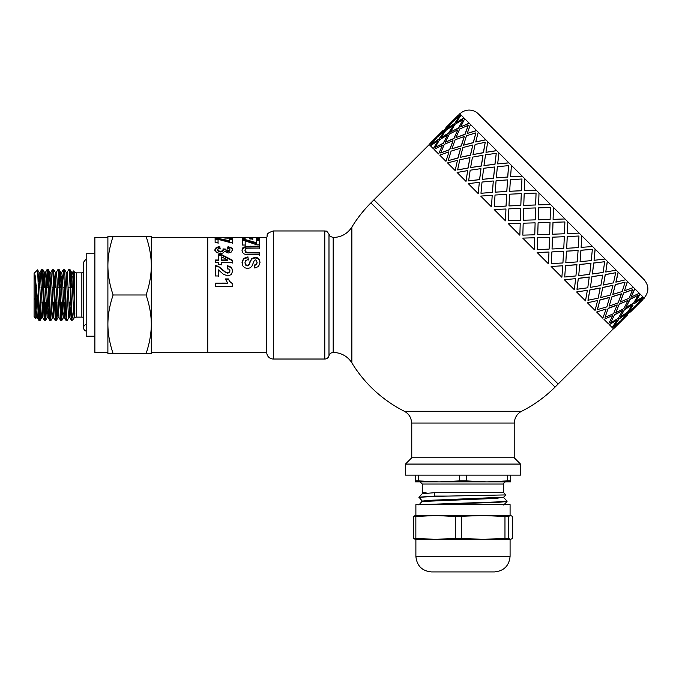 <?xml version="1.0" encoding="UTF-8"?>
<svg xmlns="http://www.w3.org/2000/svg" width="682" height="682" viewBox="0 0 682 682"><rect width="100%" height="100%" fill="white"/><g stroke="black" fill="none" stroke-linecap="round" stroke-linejoin="round"><path stroke-width="1.02" d="M70.689 282.706L71.601 272.382L73.596 311.273L74.261 317.642L74.832 317.65L73.758 275.434L73.426 270.933L73.076 275.417M71.542 287.83L72.087 276.542M71.55 272.331L72.616 272.331L73.17 276.824L74.832 313.95M67.134 272.382L69.001 269.237L69.428 272.578L71.644 320.702L69.845 317.599L67.194 272.331L66.12 272.331L68.174 311.273L68.839 317.65L69.905 317.65L70.766 307.275M69.368 313.439L69.914 302.152M59.837 282.706L60.758 272.382L62.744 311.273L63.409 317.65L64.449 317.65M63.946 313.43L64.492 302.152M60.689 287.83L61.235 276.542M60.698 272.331L61.764 272.331L62.429 278.708L64.423 317.59L65.344 307.275M54.407 282.706L55.327 272.382L57.322 311.273L57.987 317.65L59.027 317.65M58.516 313.43L59.061 302.152M55.259 287.83L55.805 276.542M55.268 272.331L56.342 272.331L57.007 278.708L58.993 317.599L60.792 320.702L61.619 320.745L59.078 269.731L58.132 269.237L60.792 320.702M48.985 282.706L49.897 272.382L51.892 311.273L52.557 317.642L53.597 317.65M53.094 313.43L53.639 302.152M49.846 272.331L50.911 272.331L51.576 278.708L53.571 317.599L55.37 320.702L56.197 320.745L53.58 269.39L52.702 269.237L55.37 320.702M43.554 282.706L44.475 272.382L47.126 317.642L48.2 317.65L49.061 307.275M47.663 313.43L48.209 302.152M44.407 287.83L44.952 276.542M44.415 272.331L45.489 272.331L46.154 278.708L48.2 317.65M38.132 282.604L39.044 272.382L41.039 311.273L41.704 317.642L42.744 317.65M42.241 313.439L42.787 302.152M38.985 287.83L39.53 276.542M38.993 272.331L40.059 272.331L40.724 278.708L42.778 317.642M40.843 307.275L40.033 320.506L39.607 319.159L38.149 283.252L38.533 314.709L38.959 320.182L39.914 320.745M39.522 318.17L40.247 302.152M46.265 307.275L45.532 320.097L45.344 320.745L45.114 319.841L43 271.53L42.676 269.279L41.858 269.237L44.032 316.073L44.458 320.557L45.344 320.745M40.92 282.706L41.849 269.237M44.952 318.17L45.677 302.152M51.696 307.275L50.613 320.335L48.499 272.544L48.107 269.279L47.28 269.237L49.539 317.283L49.939 320.702L50.766 320.745M47.663 271.803L46.939 287.83M46.35 282.706L47.28 269.237M57.117 307.275L56.197 320.745M50.86 272.382L52.702 269.237M55.805 318.17L56.529 302.152M62.548 307.275L61.619 320.745M56.282 272.382L58.132 269.237M61.235 318.17L61.951 302.152M68.891 317.599L67.049 320.745L66.691 318.639L65.003 276.577L64.577 270.268L64.381 269.279L63.554 269.237L65.617 313.771L66.214 320.702L67.049 320.745M62.625 282.706L63.554 269.237M146.076 353.591C149.537 343.455 151.285 333.686 151.31 324.291L151.31 353.591L107.892 353.591L107.892 236.39L113.127 236.39C109.666 246.526 107.918 256.287 107.892 265.69C107.918 275.085 109.666 284.854 113.127 294.991C109.666 305.127 107.918 314.888 107.892 324.291C107.918 333.686 109.666 343.455 113.127 353.591M151.31 324.291C151.285 314.888 149.537 305.127 146.076 294.991C149.537 284.854 151.285 275.085 151.31 265.69L151.31 352.509L266.773 352.509M151.31 265.69C151.285 256.287 149.537 246.526 146.076 236.39L151.31 236.39L151.31 265.69L151.31 237.472L207.737 237.472L207.737 352.509L207.737 237.472L221.624 237.472L227.123 238.171L232.195 237.737M113.127 236.39L146.076 236.39M113.127 294.991L146.076 294.991M107.892 265.69L107.892 237.472L94.875 237.472L94.875 352.509L107.892 352.509L107.892 324.291M38.149 305.681L35.055 274.923L35.831 318.426L34.1 316.695L34.1 273.286L37.612 269.927L38.149 283.252M36.334 317.599L35.856 318.426L36.044 316.823M36.427 305.979L36.478 304.112M35.055 298.392L36.274 317.65L37.322 317.65M36.811 313.43L37.314 303.285M71.644 320.702L71.721 311.64L73.017 318.784L73.63 318.792L74.108 317.3M71.721 311.64L70.084 270.984L69.811 269.279L68.993 269.237M74.705 310.753L74.705 272.212L76.239 272.851L76.239 317.13A2.174 2.174 0 0 0 74.832 317.65M35.055 274.923L37.288 317.599L39.087 320.702M40.068 287.83L38.439 287.83L38.439 291.487M76.239 272.851L81.849 272.851L81.849 317.13A4.339 4.339 0 0 1 83.588 317.488M86.188 253.747L86.188 336.226L94.875 336.226L94.875 253.747L86.188 253.747M86.188 331.128A3.47 3.47 0 0 1 86.188 324.402M266.773 352.722L266.773 237.251C268.069 235.316 264.59 233.875 273.286 230.959L273.286 359.022A6.513 6.513 0 0 1 266.773 352.722M521.585 411.289L404.383 411.289C409.004 413.846 411.391 417.768 411.544 423.045L514.424 423.045A13.026 13.026 0 0 1 521.585 411.289A130.228 130.228 0 0 0 555.071 387.078L370.897 202.904L373.966 199.835L558.14 384.009L613.391 328.758M333.191 352.509A4.339 4.339 0 0 0 328.988 355.765L328.988 234.216C329.952 235.043 327.658 235.631 333.191 237.472C341.23 237.276 347.453 233.815 351.861 227.08L351.861 362.892A21.705 21.705 0 0 0 333.191 352.509L333.191 237.472M328.988 234.216C325.749 229.254 325.877 231.727 324.785 230.959L324.785 359.022A4.339 4.339 0 0 0 328.988 355.765M252.792 239.834L252.766 237.651L252.792 238.99L249.868 238.99L249.842 237.651L245.111 237.651L245.145 240.073M256.628 238.35L259.544 238.35L259.578 239.979M242.204 238.35L245.111 238.35M249.859 238.35L252.766 238.35M245.111 237.651L245.145 239.229L242.221 239.229L242.178 237.481L259.544 237.481L259.578 239.135L256.645 239.143L256.611 237.651L252.766 237.651M259.544 238.35L259.544 237.481M241.991 250.976L242.562 248.725L245.963 247.072L259.637 246.875L259.646 248.785M259.637 246.875L259.646 248.078L247.336 248.171L245.631 248.811L244.991 250.899L245.605 252.323L247.106 252.92L259.663 252.996L259.672 255.392M259.663 252.996L259.672 254.787L246.134 254.608L243.951 253.875L242.528 252.476L241.991 250.294L242.562 248.018L245.963 246.338L259.637 246.134M244.991 250.891L244.991 250.209L245.605 251.675L247.106 252.272L259.663 252.349M225.316 279.168L228.334 279.16L229.962 281.854L232.741 283.865L232.75 286.483M215.307 283.303L227.848 283.269L225.316 278.929L228.334 278.921L229.962 281.649L232.741 283.695L232.75 286.355L215.316 286.406L215.307 283.124L227.848 283.09M229.391 238.112L229.502 237.481L224.574 237.481L229.502 237.472L229.502 238.112M221.761 237.634L224.574 237.634M229.502 237.634L232.357 237.634M214.89 250.465L216.237 248.188L219.775 247.199L220.175 248.981M227.558 249.024L228.069 247.319L230.593 247.839L232.076 248.845L232.622 250.362M223.014 249.586L225.725 249.8L226.322 251.053L227.976 251.496L229.374 251.164L229.885 249.638M219.775 247.199L220.175 248.274L218.3 248.768L217.652 249.757L218.436 250.848L220.55 251.3L222.537 250.865L223.27 249.825L223.014 248.896L225.725 249.109L226.322 250.379L227.976 250.831L229.374 250.49L229.885 249.629L229.885 250.311M217.652 250.439L217.652 249.757L218.436 251.513L220.55 251.965L222.537 251.53L223.27 249.825L223.27 250.507M228.069 247.319L228.069 246.594L232.076 248.137L232.622 249.697L231.07 252.212L228.189 253.039L224.531 251.377L223.099 252.971L220.414 253.593L216.518 252.459L214.89 249.782L216.237 247.464L219.775 246.466M229.885 249.629L229.288 248.751L227.558 248.316L228.069 246.594M227.225 269.032L227.549 266.168L231.496 267.753L232.707 271.18M215.248 265.869L218.572 266.824L225.606 272.536L227.643 273.15L229.348 272.604L229.945 270.771L229.314 269.262L227.225 268.631L227.549 265.724L231.496 267.335L232.707 270.822L231.334 274.548L227.89 275.937L223.432 274.3L218.359 269.859L218.376 275.963L215.282 275.971L215.248 265.426L218.572 266.398L225.606 272.186L227.643 272.817L229.348 272.263L229.945 271.129M218.359 269.859L218.376 276.244M227.549 266.168L227.549 265.724M218.7 255.256L221.616 255.256L232.664 260.839L232.664 260.319L232.673 262.587L221.659 262.613L221.667 264.88M232.664 260.839L232.673 263.073M215.231 260.55L218.726 260.541L218.7 254.65L221.616 254.642L232.664 260.319M221.641 256.918L221.65 260.533L227.583 260.515L227.583 259.987L221.641 256.918L221.65 260.004L227.583 259.987M221.659 262.613L221.667 264.42L218.743 264.428L218.734 262.621L215.239 262.63L215.231 260.021L218.726 260.012M221.616 255.256L221.616 254.642M221.65 260.533L221.65 260.004M229.536 239.45L232.468 239.45L232.468 238.598L232.511 242.451L229.783 242.451L218.044 239.322L218.07 243.406M232.468 239.45L232.511 243.244M215.103 239.263L218.266 239.263L229.561 241.564L229.536 238.598L232.468 238.598M218.044 239.322L218.07 242.613L215.145 242.622L215.103 238.41L218.266 238.41L229.561 240.746M218.266 239.263L218.266 238.41M242.033 263.013L243.542 259.032L247.967 257.438L248.308 260.021M254.599 265.426L256.517 264.607L257.097 262.783L256.466 260.353L255.383 259.91L254.335 260.328L251.939 266.168L250.183 267.856L247.421 268.469L244.625 267.745L242.681 265.707L242.033 262.493M244.991 263.005L245.716 265.145L247.395 265.861L248.444 265.554L251.649 259.1L255.136 257.89L257.617 258.444L259.382 260.098L260.004 262.809M247.967 257.438L248.308 259.484L245.793 260.481L244.991 262.544L245.716 264.684L247.395 265.409L249.194 264.028L251.649 258.546L255.136 257.319L257.617 257.881L259.382 259.561L260.004 262.348M242.033 262.527L243.542 258.478L247.967 256.867M260.004 262.391L258.58 266.483L254.761 268.009L254.599 264.966L256.517 264.147L257.097 262.289M256.654 240.72L259.586 240.712L259.586 239.885L259.629 244.838L256.901 244.838L245.162 240.899L245.188 245.793M259.586 240.712L259.629 245.588M242.221 240.448L245.384 240.448L256.671 243.534L256.654 239.885L259.586 239.885M245.162 240.899L245.188 245.034L242.263 245.043L242.221 239.612L245.384 239.612L256.671 242.741M245.384 240.448L245.384 239.612M520.502 475.141L405.466 475.141L405.466 464.067L520.502 464.067L520.502 475.141M514.211 423.045L514.211 457.775L411.757 457.775L405.466 464.067M422.303 501.108L418.927 497.169L434.698 496.087L434.264 492.719L422.286 493.7L426.071 492.719L422.286 492.719L422.286 484.041L420.121 481.867L425.764 481.867M418.927 497.604C419.907 497.101 429.558 496.59 447.869 496.087L434.698 496.087M422.303 493.666L418.927 497.169M427.23 504.646L498.073 502.319L507.033 501.543L507.041 501.074L496.215 501.969L420.581 504.646M507.016 501.031L503.666 497.57M418.629 475.141L418.629 480.895L415.236 480.895L415.236 481.867L505.848 481.867A2.174 2.174 0 0 0 503.683 484.041L503.683 492.719L434.264 492.719M418.936 504.953L422.286 501.074L430.061 500.298L503.666 497.204L505.873 494.91L447.869 496.087M422.303 501.475L495.908 498.389L503.683 497.187M422.286 492.719L426.071 492.719M505.848 481.867L500.204 481.867M466.377 475.141L466.377 480.895L486.863 481.867L510.733 481.867L510.733 480.895L507.34 480.895L507.34 475.141M415.236 480.895L415.236 475.141M418.629 480.895L439.106 481.867L459.591 480.895L459.591 475.141M486.863 481.867L507.34 480.895M510.733 475.141L510.733 480.895M466.377 480.895L459.591 480.895M510.554 515.498L512.668 516.504L512.668 538.362L510.554 539.368L508.44 538.362L508.44 516.504L510.554 515.498L483.137 515.498L504.97 516.504L504.97 538.362L483.137 539.368L510.085 539.368L510.085 556.299C509.156 565.787 503.947 570.996 494.459 571.925L431.51 571.925L494.459 571.925M415.884 515.498L415.884 504.646L510.085 504.646L510.085 515.498L483.137 515.498L455.286 516.504L455.286 538.362L435.568 539.368L415.85 538.362L415.85 516.504L435.568 515.498L420.283 515.498M420.283 539.368L483.137 539.368L461.305 538.362L461.305 516.504M415.048 515.524L435.568 515.498L455.286 516.504M415.415 515.498L413.301 516.504L413.301 538.362L415.415 539.368M483.137 539.368L510.554 539.368M415.048 539.334L435.568 539.368M435.568 515.498L483.137 515.498M415.85 516.504L413.301 516.504M413.301 538.362L415.85 538.362M455.286 538.362L461.305 538.362M508.44 516.504L504.97 516.504M504.97 538.362L508.44 538.362M623.501 318.52L618.497 323.515M627.201 314.939L620.884 320.898M622.47 319.415L634.746 307.139L627.969 312.637L622.47 319.415L627.969 312.637M630.27 311.87L633.851 308.17M613.945 326.235L620.808 320.821L626.221 313.959L619 319.014L613.945 326.235L619 319.014M619.247 322.33L612.47 327.837L619.247 322.33M626.221 313.959L618.847 318.861M634.746 307.139L627.824 312.484M642.657 299.705L636.383 305.707M460.836 114.806L453.905 120.16L459.77 113.749L618.131 272.101L643.169 297.139L637.661 303.916L644.226 298.204L643.322 297.292L637.815 304.07M640.014 293.985L635.402 301.657L642.862 296.841M634.695 288.665L630.935 297.19L639.264 293.243M627.338 281.316L624.507 290.762L633.518 287.489M618.131 272.101L615.88 282.135L625.761 279.739M607.287 261.266L605.769 272.016L616.187 270.166M595.088 249.066L594.056 260.311L605.036 259.015M581.831 235.802L581.098 247.353L592.581 246.552M567.39 233.645L567.859 221.829L567.356 233.611L579.12 233.099M553.102 219.348L553.452 207.422L553.085 219.34L564.994 218.973M429.217 144.584L373.966 199.835L558.14 384.009L555.071 387.078M550.553 204.523L538.627 204.873L550.553 204.523M536.171 190.142L524.364 190.619L536.137 190.116M522.173 176.144L510.562 176.817L522.122 176.092M508.908 162.887L497.664 163.919L508.84 162.81M496.709 150.679L486.053 152.308L496.615 150.594M485.874 139.844L475.721 141.975L485.763 139.733M476.658 130.637L467.213 133.467L476.53 130.509M469.301 123.28L460.64 126.895L469.165 123.144M463.982 117.96L456.318 122.572L463.837 117.816M452.618 125.011L447.239 128.83L454.459 123.783L459.361 116.4L452.498 121.814L447.239 128.83M454.8 119.128L449.805 124.124M462.737 119.785L454.988 124.303L450.461 132.061L458.568 127.884L462.89 119.93L458.705 128.028L456.224 129.256M450.99 123.382L445.482 130.151L438.56 135.505L445.337 129.998L450.99 123.382M459.361 116.4L454.459 123.783M453.249 125.641L448.637 133.305L440.819 137.773L448.492 133.16L453.249 125.641M458.568 127.884L450.461 132.061M457.716 130.109L453.956 138.625L445.295 142.24L453.82 138.489L457.716 130.109M468.278 125.326L465.064 134.388L456.002 137.602L464.928 134.252L468.278 125.326L459.677 128.992L456.002 137.602M464.272 136.664L461.313 145.982L451.868 148.812L461.185 145.854L464.272 136.664M475.84 132.888L473.376 142.691L463.564 145.164L473.257 142.572L475.84 132.888L466.445 135.769L463.564 145.164M472.771 145.155L470.52 155.189L460.376 157.32L470.409 155.078L472.771 145.155M485.243 142.282L483.427 152.751L472.967 154.567L483.325 152.649L485.243 142.282L475.132 144.456L472.967 154.567M482.984 155.377L481.364 166.033L470.606 167.559L481.27 165.939L482.984 155.377M496.249 153.288L494.987 164.302L483.973 165.573L494.902 164.226L496.249 153.288L485.533 154.848L483.973 165.573M494.68 167.064L493.563 178.232L482.396 179.349L493.487 178.155L494.68 167.064M508.593 165.632L507.758 177.073L496.308 177.908L507.689 177.013L508.593 165.632L497.374 166.689L496.308 177.908M507.553 179.946L506.828 191.489L495.217 192.162L506.777 191.446L507.553 179.946M521.96 179.008L521.423 190.747L509.684 191.284L521.389 190.704L521.96 179.008L510.375 179.69L509.684 191.284M521.295 193.688L520.818 205.487L508.977 205.93L520.792 205.461L521.295 193.688M536.061 193.1L535.66 204.984L523.785 205.384L535.643 204.967L536.035 193.074L524.202 193.526L523.759 205.359M535.566 207.959L535.208 219.877L523.273 220.226L535.199 219.868L535.566 207.959M550.024 222.417L538.098 222.767L537.74 234.685L549.649 234.318L550.024 222.417L538.098 222.767L537.748 234.693M564.892 221.94L552.991 222.315L552.616 234.216L564.449 233.764L564.892 221.94L553.008 222.323L552.616 234.216M564.321 236.714L552.514 237.183L552.045 248.99L563.775 248.444L564.321 236.714L552.488 237.157L552.045 248.99M578.967 236.015L567.228 236.552L566.691 248.291L578.285 247.6L578.967 236.015L567.262 236.586L566.691 248.291M566.478 251.147L565.813 262.758L577.228 261.897L578.089 250.482L566.478 251.147L565.813 262.758M592.343 249.382L580.902 250.217L580.067 261.658L591.277 260.601L592.343 249.382L580.962 250.277L580.067 261.658M579.743 264.411L578.711 275.656L589.691 274.36L590.987 263.38L579.743 264.411L578.711 275.656M604.678 261.726L593.664 262.988L592.402 274.002L603.118 272.442L604.678 261.726L593.749 263.073L592.402 274.002M591.942 276.611L590.416 287.361L600.842 285.511L602.692 275.085L591.942 276.611L590.416 287.361M615.684 272.732L605.224 274.548L603.408 285.008L613.519 282.834L615.684 272.732L605.326 274.65L603.408 285.008M602.786 287.446L600.654 297.599L610.416 295.084L612.93 285.323L602.786 287.446L600.654 297.599M625.087 282.135L615.283 284.599L612.811 294.411L622.206 291.529L625.087 282.135L615.394 284.718L612.811 294.411M611.993 296.661L609.162 306.107L618.173 302.842L621.438 293.831L611.993 296.661L609.162 306.107M632.649 289.697L623.587 292.91L620.373 301.973L628.983 298.298L632.649 289.697L623.723 293.038L620.373 301.973M632.964 305.357L629.136 310.736M619.35 304.019L615.735 312.68L623.919 308.588L628.011 300.395L619.35 304.019L615.735 312.68M638.19 295.229L629.946 299.27L625.914 307.514L633.663 302.987L638.19 295.229L630.091 299.407L625.914 307.514M638.846 303.166L636.229 305.553M624.669 309.338L620.202 317.147L627.517 312.185L632.478 304.871L624.669 309.338L620.202 317.147M616.988 320.071L609.316 324.683L616.988 320.071M622.7 310.438L614.601 314.615L610.561 322.859L618.318 318.332L622.7 310.438M612.521 315.604L603.996 319.364L612.521 315.604M617.167 304.905L608.242 308.255L605.028 317.318L613.63 313.643L617.167 304.905M605.957 309.048L596.648 312.006L605.957 309.048M609.614 297.352L599.93 299.944L597.338 309.637L606.861 306.874L609.614 297.352M597.466 300.549L587.432 302.799L597.466 300.549M600.228 287.966L589.879 289.893L587.952 300.25L598.165 298.187L600.228 287.966M587.245 290.336L576.597 291.956L587.245 290.336M589.248 276.986L578.319 278.333L576.963 289.262L587.773 287.787L589.248 276.986M575.557 278.648L564.398 279.756L575.557 278.648M576.921 264.659L565.548 265.562L564.713 277.011L575.932 275.946L576.921 264.659M562.684 265.767L551.133 266.5L562.684 265.767M563.571 251.308L551.883 251.897L551.295 263.593L562.931 262.954L563.571 251.308M548.942 252.025L537.135 252.502L548.942 252.025M549.522 237.259L537.646 237.66L537.271 249.561L549.104 249.118L549.522 237.259M534.671 237.754L522.753 238.112L534.679 237.762L534.304 249.663L522.753 238.12M520.221 223.304L519.855 235.222L520.221 223.304M520.716 208.453L520.315 220.329L508.431 220.729L520.298 220.312L520.69 208.428L508.857 208.871L508.414 220.704M505.95 209.033L505.473 220.84L505.95 209.033M506.658 194.396L506.078 206.092L494.382 206.68L506.035 206.058L506.658 194.396M492.208 195.291L491.475 206.842L492.208 195.291M493.308 181.045L492.404 192.426L480.963 193.262L492.344 192.358L493.308 181.045M479.327 182.418L478.218 193.577L479.327 182.418M480.989 168.727L479.634 179.656L468.619 180.918L479.557 179.571L480.989 168.727M467.639 170.722L466.011 181.378L467.639 170.722M470 157.738L468.082 168.096L457.613 169.912L467.98 167.994L470 157.738M457.417 160.509L455.175 170.543L457.417 160.509M460.623 148.361L458.023 158.045L448.338 160.637L457.903 157.926L460.623 148.361M448.927 152.009L445.968 161.327L448.927 152.009M453.07 140.807L449.719 149.733L440.657 152.947L449.583 149.597L453.07 140.807M442.371 145.454L438.611 153.97L442.371 145.454M447.537 135.275L443.36 143.373L435.116 147.406L443.215 143.229L447.537 135.275M437.904 140.986L433.292 148.65L437.904 140.986M444.17 131.907L439.114 139.128L431.732 144.03L438.961 138.975L444.17 131.907M435.645 138.727L430.137 145.505L435.645 138.727M439.455 134.473L434.46 139.469M629.29 310.89L636.153 305.476L641.566 298.614L634.192 303.516M614.925 327.215L621.038 321.052M430.598 142.896L442.882 130.62L430.751 143.05M458.27 115.318L446.105 127.696M450.836 123.229L438.56 135.505M444.016 131.754L437.145 137.167L431.732 144.03M445.951 127.543L458.227 115.267M453.104 125.488L445.789 130.458L440.819 137.773M447.392 135.13L439.634 139.657L435.116 147.406M453.905 120.16L460.682 114.653M447.085 128.685L454.306 123.63M457.571 129.964L449.387 134.056L445.295 142.24M452.933 140.671L444.323 144.345L440.657 152.947M461.134 115.105L456.173 122.419M435.491 138.574L429.08 144.439L429.984 145.351M464.144 136.536L455.133 139.801L451.868 148.812M460.495 148.233L451.1 151.114L448.219 160.509M464.732 118.711L460.64 126.895M437.75 140.842L430.436 145.803L433.147 148.505M472.652 145.044L462.89 147.559L460.376 157.32M469.898 157.636L459.787 159.801L457.613 169.912M470.486 124.456L467.213 133.467M442.226 145.309L434.042 149.401L438.475 153.834M482.89 155.274L472.464 157.133L470.606 167.559M480.904 168.642L470.179 170.202L468.619 180.918M478.235 132.214L475.721 141.975M448.799 151.881L439.788 155.146L445.84 161.199M494.595 166.988L483.615 168.284L482.319 179.264M493.239 180.977L482.029 182.043L480.963 193.262M487.809 141.779L485.959 152.205M457.307 160.389L447.545 162.904L455.064 170.432M507.493 179.886L496.07 180.739L495.217 192.162M506.615 194.353L495.021 195.035L494.339 206.629M498.96 152.939L497.664 163.919M467.537 170.628L457.111 172.478L465.925 181.284M521.261 193.645L509.531 194.2L508.977 205.93M511.423 165.394L510.562 176.817M479.25 182.333L468.27 183.629L478.142 193.509M535.558 207.942L523.657 208.325L523.273 220.226M523.188 223.202L522.838 235.137L534.773 234.787L535.114 222.852L523.188 223.202M524.876 178.855L524.33 190.576M492.148 195.231L480.725 196.092L491.424 206.791M538.533 207.857L538.183 219.783L550.118 219.442L550.468 207.507L538.533 207.857M537.646 237.66L537.271 249.561M539.002 192.98L538.627 204.873M549.547 237.285L537.655 237.677M505.908 208.999L494.186 209.545L505.447 220.806M537.16 252.528L548.43 263.789L548.976 252.059M551.883 251.897L551.346 263.636M563.622 251.36L551.917 251.931M520.204 223.295L508.312 223.67L519.855 235.222M551.184 266.543L561.883 277.25L562.744 265.827M565.548 265.562L564.713 277.011M578.089 250.482L566.529 251.198M576.989 264.735L565.608 265.63M564.466 279.833L574.346 289.705L575.642 278.725M578.319 278.333L577.057 289.347M581.874 235.853L581.158 247.413M590.987 263.38L579.811 264.48M589.333 277.071L578.404 278.418M576.691 292.049L585.497 300.856L587.347 290.43M589.879 289.893L588.063 300.353M595.164 249.135L594.056 260.311M602.692 275.085L592.036 276.704M600.339 288.077L589.981 289.995M587.543 302.91L595.071 310.429L597.585 300.668M599.93 299.944L597.466 309.756M607.381 261.359L605.769 272.016M612.93 285.323L602.888 287.557M609.742 297.48L600.049 300.063M596.767 312.134L602.82 318.187L606.093 309.176M608.242 308.255L605.028 317.318M618.242 272.212L615.999 282.254M621.438 293.831L612.121 296.789M617.304 305.042L608.37 308.392M604.141 319.5L608.574 323.933L612.658 315.749M614.601 314.615L610.561 322.859M627.466 281.436L624.507 290.762M628.011 300.395L619.486 304.155M622.845 310.583L614.738 314.76M634.831 288.81L631.08 297.326M609.469 324.828L612.172 327.531L617.133 320.216M632.478 304.871L624.814 309.483M619.401 322.484L613.536 328.895L612.624 327.991M640.159 294.138L635.547 301.802M641.566 298.614L634.345 303.661M459.915 113.885A13.026 13.026 0 0 1 478.329 113.885L644.089 279.646C649.136 285.784 649.136 291.922 644.089 298.06M250.371 246.884L250.371 246.151M245.963 247.072L245.963 246.338M244.045 247.6L244.045 246.875M242.562 248.725L242.562 248.018M250.055 253.013L250.055 252.374M247.106 252.92L247.106 252.272M245.605 252.323L245.605 251.675M228.623 238.146L228.623 237.677M227.063 238.171L227.063 237.728M225.716 238.154L225.716 237.686M224.855 238.12L224.855 237.6M216.237 248.188L216.237 247.464M232.076 248.845L232.076 248.137M230.593 247.839L230.593 247.114M229.374 251.164L229.374 250.49M227.976 251.496L227.976 250.831M226.322 251.053L226.322 250.379M222.537 251.53L222.537 250.865M220.55 251.965L220.55 251.3M218.436 251.513L218.436 250.848M218.572 266.824L218.572 266.398M243.542 259.032L243.542 258.478M256.517 264.607L256.517 264.147M259.382 260.098L259.382 259.561M257.617 258.444L257.617 257.881M255.136 257.89L255.136 257.319M251.649 259.1L251.649 258.546M249.944 262.203L249.944 261.7M249.194 264.497L249.194 264.028M248.444 265.554L248.444 265.102M247.395 265.861L247.395 265.409M245.716 265.145L245.716 264.684M503.683 484.041L422.286 484.041M431.51 571.925C422.022 571.005 416.813 565.796 415.884 556.299L510.085 556.299M74.705 272.212L73.426 270.933M39.044 272.382L37.578 269.85M41.764 317.599L39.965 320.702M44.475 272.382L42.676 269.279M47.186 317.59L45.396 320.702M49.897 272.382L48.107 269.279M52.616 317.599L50.818 320.702M55.327 272.382L53.528 269.279M58.038 317.599L56.239 320.702M60.758 272.382L58.959 269.279M63.469 317.599L61.67 320.702M66.18 272.382L64.381 269.279M71.601 272.382L69.811 269.279M74.321 317.599L73.63 318.792M73.494 318.971L71.721 320.745M76.239 317.13L81.849 317.13M41.798 269.279L40.008 272.382M44.509 320.702L42.719 317.599M47.229 269.279L45.43 272.382M49.939 320.702L48.141 317.599M63.503 269.279L61.712 272.382M66.214 320.702L64.423 317.59M73.392 270.95L72.565 272.382M41.696 302.152L43.452 302.152M47.118 302.152L48.874 302.152M52.548 302.152L54.304 302.152M57.979 302.152L59.726 302.152M60.51 302.152L62.326 302.152M63.4 302.152L65.157 302.152M68.831 302.152L70.578 302.152M41.142 287.83L42.966 287.83M46.564 287.83L48.388 287.83M51.994 287.83L53.818 287.83M57.416 287.83L59.24 287.83M62.846 287.83L64.671 287.83M68.268 287.83L70.093 287.83M36.478 285.869L35.6 284.982M37.902 302.689L36.351 304.24M81.849 272.851L83.588 272.485M86.188 258.853L83.588 262.212L83.588 327.761M324.785 230.959L273.286 230.959M324.785 359.022L273.286 359.022M229.502 238.35L229.502 237.481M257.097 262.8L257.097 262.314M232.434 237.472L266.773 237.472M370.897 202.904A130.228 130.228 0 0 0 351.861 227.08M351.861 362.892A130.228 130.228 0 0 0 404.383 411.289M411.757 423.045L411.757 457.775M514.211 457.775L520.502 464.067M503.683 492.719L505.873 494.91M503.666 505.021L507.033 501.543M415.884 556.299L415.884 539.368M642.708 299.748L630.424 312.024M627.355 315.093L615.079 327.369"/></g></svg>
